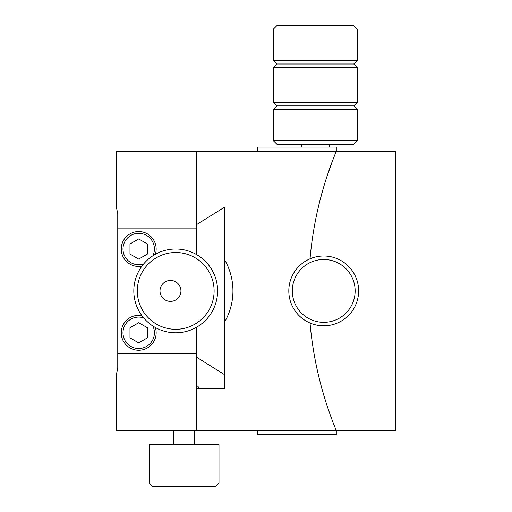 <?xml version="1.0" encoding="UTF-8"?>
<svg xmlns="http://www.w3.org/2000/svg" width="512" height="512" viewBox="0 0 512 512"><rect width="100%" height="100%" fill="white"/><g stroke="black" fill="none" stroke-linecap="round" stroke-linejoin="round"><path stroke-width="0.77" d="M196.653 254.63L196.653 228.07L117.76 228.07L117.76 368.122L116.365 374.688L116.365 430.547L196.653 430.547L196.653 327.187M196.653 228.07L196.653 224.582L224.595 207.117L224.595 259.718A62.464 62.464 0 0 1 224.595 322.099L224.595 388.653L224.595 374.701L196.653 357.235L196.653 386.912L198.4 386.912L198.4 388.653L224.595 388.653L196.653 388.653L196.653 430.547L256 430.547L256 151.27L196.653 151.27L196.653 228.07L196.653 151.27L116.365 151.27L116.365 207.13L117.76 213.696L117.76 228.07M152.883 326.035A15.712 15.712 0 0 1 138.707 348.512A15.712 15.712 0 0 1 122.995 332.8A15.712 15.712 0 0 1 143.667 317.894M138.707 342.88L147.43 337.837L147.43 327.763L138.707 322.72L129.978 327.763L129.978 337.837L138.707 342.88M152.883 255.782A15.712 15.712 0 0 0 138.707 233.312A15.712 15.712 0 0 0 122.995 249.018A15.712 15.712 0 0 0 143.667 263.923M138.707 238.938L147.43 243.981L147.43 254.054L138.707 259.098L129.978 254.054L129.978 243.981L138.707 238.938M141.894 266.176A17.453 17.453 0 0 1 121.248 249.018A17.453 17.453 0 0 1 138.707 231.565A17.453 17.453 0 0 1 155.341 254.304M141.894 315.642A17.453 17.453 0 0 0 121.248 332.8A17.453 17.453 0 0 0 138.707 350.253A17.453 17.453 0 0 0 155.341 327.514M117.76 353.747L196.653 353.747L196.653 357.235L224.582 374.688L224.582 207.13L196.653 224.582M137.312 290.912A38.4 38.4 0 0 0 175.712 329.312A38.4 38.4 0 0 0 214.112 290.912A38.4 38.4 0 0 0 175.712 252.512A38.4 38.4 0 0 0 137.312 290.912M217.6 290.912A41.888 41.888 0 0 1 175.712 332.8A41.888 41.888 0 0 1 133.818 290.912A41.888 41.888 0 0 1 175.712 249.018A41.888 41.888 0 0 1 217.6 290.912M160 290.912A10.47 10.47 0 0 1 170.47 280.435A10.47 10.47 0 0 1 180.947 290.912A10.47 10.47 0 0 1 170.47 301.382A10.47 10.47 0 0 1 160 290.912M218.995 482.912L215.507 486.4L152.672 486.4L149.178 482.912L218.995 482.912L218.995 444.512L149.178 444.512L149.178 482.912M194.56 444.512L194.56 430.547M173.613 444.512L173.613 430.547M224.595 259.718L224.595 322.099M196.653 388.653L196.653 353.747M257.395 151.27L257.395 147.085L336.288 147.085L336.288 151.27A366.278 366.278 0 0 0 310.042 258.79A366.278 366.278 0 0 1 336.288 151.27L395.635 151.27L395.635 430.547L336.288 430.547A366.278 366.278 0 0 1 310.042 323.027A366.278 366.278 0 0 0 336.288 430.547L336.288 434.733L257.395 434.733L257.395 430.547M273.453 29.088L276.947 25.6L353.747 25.6L357.235 29.088L273.453 29.088L273.453 60.512L357.235 60.512L357.235 29.088M353.747 144.288L276.947 144.288L273.453 140.8L357.235 140.8L353.747 144.288M357.235 60.512L353.747 64L276.947 64L273.453 60.512M276.947 64L273.453 67.488L273.453 102.4L357.235 102.4L357.235 67.488L273.453 67.488M353.747 64L357.235 67.488M357.235 102.4L353.747 105.888L276.947 105.888L273.453 102.4M276.947 105.888L273.453 109.382L273.453 140.8M353.747 105.888L357.235 109.382L273.453 109.382M357.235 109.382L357.235 140.8M301.382 144.288L301.382 147.085M329.312 144.288L329.312 147.085M355.142 290.912A31.418 31.418 0 0 0 323.725 259.488A31.418 31.418 0 0 0 292.307 290.912A31.418 31.418 0 0 0 323.725 322.33A31.418 31.418 0 0 0 355.142 290.912M288.813 290.912A34.912 34.912 0 0 1 323.725 256A34.912 34.912 0 0 1 358.63 290.912A34.912 34.912 0 0 1 323.725 325.818A34.912 34.912 0 0 1 288.813 290.912M327.232 175.667L333.498 158.253M326.33 178.413L324.691 183.642L326.33 178.413M323.923 186.17L320.051 200.147L323.923 186.17M325.203 399.84L322.541 390.906M336.288 151.27L256 151.27L256 430.547L336.288 430.547M328.467 409.811L328.73 410.573M333.274 422.989L333.498 423.565M320.051 381.677L320.333 382.752M321.011 385.331L321.734 388.019"/></g></svg>
